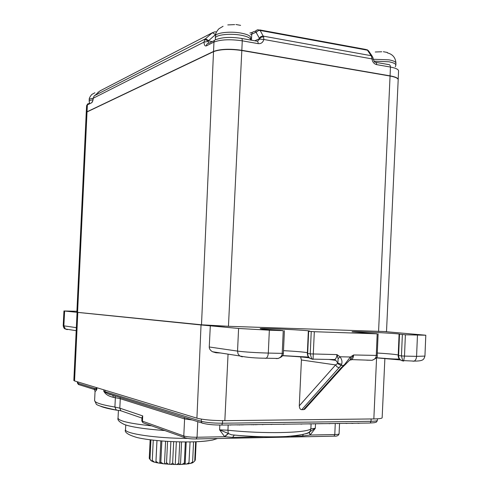 <?xml version="1.0" encoding="UTF-8"?>
<svg xmlns="http://www.w3.org/2000/svg" width="489" height="489" viewBox="0 0 489 489"><rect width="100%" height="100%" fill="white"/><g stroke="black" fill="none" stroke-linecap="round" stroke-linejoin="round"><path stroke-width="0.73" d="M92.745 389.024L96.235 389.44L96.419 390.265L97.067 387.783M96.419 390.265L95.049 391.591L94.603 400.485C94.597 402.6 101.364 404.782 114.903 407.05L119.805 408.144L142.715 415.919L142.446 421.377L142.984 422.765L143.699 423.022M112.036 394.971L107.806 393.651C109.133 394.103 107.8 394.128 112.562 395.13L113.631 397.416C109.457 396.463 106.571 394.965 104.976 392.936L105.049 392.172L103.772 391.31L104.976 392.936M384.886 358.296L382.147 417.753C381.952 418.45 379.183 418.841 373.84 418.932L224.842 420.662C212.746 420.626 203.436 419.794 196.914 418.174L201.046 324.959L77.665 312.398M77.806 312.569L74.56 380.931L73.833 380.503L77.054 312.453M74.56 380.931L196.914 418.174M345.949 364.067L344.69 364.372L343.614 365.442L341.071 365.405L301.768 409.666L303.535 409.654L341.145 367.801L343.614 365.442L345.057 364.88M305.704 408.15L304.69 409.275L303.535 409.654M300.588 356.726L301.42 359.977L299.286 405.846L335.595 364.928L337.068 366.921L339.299 367.777M301.768 409.666C300.295 409.641 299.47 408.37 299.286 405.846M341.615 364.317L341.071 365.405L337.441 363.547L337.826 363.095L341.615 364.317C342.398 361.848 341.872 359.336 340.044 356.781L338.137 358.737L336.952 354.598C336.762 357.141 336.004 358.792 334.672 359.556L332.22 359.513M301.42 359.977L335.595 364.928L337.441 363.547M333.981 359.727L335.815 360.369L337.826 363.095L338.137 358.737M349.721 360.069L351.291 359.886C352.648 359.128 353.419 357.483 353.608 354.965L350.375 356.994L340.044 356.781L336.952 354.598L310.246 353.877L311.609 358.706L313.052 359.134L314.323 331.713L308.657 331.304L309.653 331.102C310.558 330.319 259.243 327.807 260.166 328.675C260.967 329.048 267.605 329.58 280.075 330.283L283.253 330.668L269.347 330.197L238.589 328.461L201.046 324.959M385.809 331.676L425.797 335.222L405.387 334.782L399.739 334.213C400.564 333.51 351.065 330.986 352.031 331.774L377.19 333.834L314.323 331.713M242.293 356.86L239.659 355.937L212.489 351.738L215.997 352.771L220.625 352.997M212.489 351.738C210.288 350.375 209.206 348.791 209.255 346.982L237.538 351.096L238.589 328.461M210.319 325.637L209.255 346.982M76.907 311.291L63.955 310.967L76.895 312.3M214.249 325.662L224.769 326.157M403.645 361.071L404.495 356.09L401.463 355.9L402.685 360.674L403.645 361.071M341.145 367.801L342.233 367.551L342.954 366.762M377.19 333.834L376.267 355.466C376.151 357.789 374.757 359.397 372.08 360.289C376.267 358.48 377.973 356.86 377.196 355.436L353.608 354.965L350.827 358.993L350.375 356.994L344.69 364.372M350.827 358.993L348.883 360.919M372.08 360.289L350.277 359.568L342.233 367.551L304.69 409.275M366.695 360.185L370.619 360.259M403.346 361.053L401.481 360.521C399.556 359.415 398.596 357.765 398.614 355.57L398.248 355.472M312.599 359.274L310.344 358.529C308.528 357.325 307.63 355.662 307.667 353.535L310.246 353.877L311.236 331.542M272.648 358.345L276.737 358.425M277.624 358.535L278.498 358.37M284.396 330.668L283.369 353.345L282.226 353.382C282.098 355.827 280.704 357.514 278.052 358.449L276.206 358.596M228.449 326.297L201.499 324.794L76.859 312.282L86.235 112.739L87.03 111.932L213.516 51.669C220.276 49.2 229.708 48.814 241.817 50.514L390.057 76.04C395.375 77.017 398.089 78.252 398.187 79.75L386.506 331.603L228.449 326.297L241.817 50.514M96.235 389.44L96.993 389.22L96.18 388.914L96.235 389.44M141.81 420.931L183.785 435.98L184.365 437.502L142.984 422.765L141.81 420.931L141.975 417.569L142.715 415.919M234.237 435.161L232.642 437.374L224.683 436.714L219.616 429.843L228.296 433.48L224.518 436.561M219.842 425.045L219.616 429.843L227.935 430.216C262.746 434.006 306.67 433.095 310.863 428.853L315.301 428.297L309.439 432.025L310.081 435.039L334.788 434.556L335.271 423.468M290.784 436.212L302.477 435.98L310.081 435.039L309.244 432.258C309.299 432.698 307.905 433.248 305.057 433.896M235.282 435.173L231.511 434.813L228.296 433.48L227.935 430.216L228.18 424.941M184.322 417.484L184.597 418.939L183.785 435.98C186.822 436.848 191.242 437.27 197.043 437.252L224.683 436.714L228.436 433.566M311.077 424L310.863 428.853L310.319 430.858L309.244 432.258L309.965 431.561M302.477 435.98L303.314 434.397M150.936 439.898L149.989 459.397L151.095 460.711L152.69 461.365M153.259 440.167L152.275 460.406L152.819 461.659L154.475 462.197L155.905 462.319L156.963 440.558M156.987 440.558L155.899 462.563L163.057 463.743L170.857 464.385L179.787 464.526L188.919 463.804L190.056 441.909M188.95 463.554L191.847 463.126L192.611 461.922L193.565 441.83M192.036 462.839L192.666 462.802L194.72 461.084L195.637 441.756M150.154 439.8L149.249 458.395L149.989 459.33M149.989 459.397L151.932 461.268M152.275 460.406L154.475 462.197M159.756 463.101L160.832 440.901M155.979 461.341L158.271 463.046M160.141 463.352L160.844 462.142L161.865 440.986M164.493 463.731L165.582 441.255M160.844 462.142L163.057 463.743M165.251 463.975L166.535 462.741L167.568 441.384M169.793 464.171L170.881 441.561M166.535 462.741L168.509 464.244M170.857 464.385L172.641 463.107L173.674 441.689M176.346 441.781L175.258 464.373M172.641 463.107L174.225 464.513M179.744 441.873L178.723 463.199L176.566 464.55M181.578 441.909L180.502 464.336M178.723 463.199L179.787 464.526M185.343 441.94L184.335 463.022L184.805 464.281M181.951 464.452L184.335 463.022M186.205 441.94L185.154 464.055M186.633 464.11L189.072 462.582M190.288 463.541L192.611 461.922M192.666 462.802L194.72 461.084M196.156 441.738L195.282 460.137L194.738 460.736M103.845 389.849L103.772 391.31L201.26 421.31L201.902 422.954L107.788 393.645L105.049 392.172L105.062 390.216M358.186 423.15L357.153 423.162M360.246 423.119L358.18 423.346M351.994 423.236L351.016 423.248M354.067 423.205L351.988 423.431M337.392 423.437L337.013 423.443M338.969 423.413L337.379 423.633M346.285 423.315L345.118 423.333M347.844 423.291L346.279 423.511M329.476 423.547L331.065 423.523M328.706 423.56L329.464 423.743M313.443 423.767L323.095 423.633M312.685 423.78L313.431 423.963M309.659 423.816L311.285 423.798M308.907 423.829L309.653 424.018M302.874 423.914L300.955 424.14M283.895 424.171L285.564 424.152M283.168 424.183L283.889 424.379M271.322 424.348L273.009 424.324M270.606 424.354L271.309 424.55M264.262 424.446L262.269 424.678M249.812 424.678L249.469 424.648M251.566 424.617L250.099 424.703M253.155 424.599L251.56 424.776M255.441 424.568L253.143 424.8M256.713 424.55L255.435 424.77M257.532 424.605L256.707 424.709M235.942 424.868L235.594 424.837M237.703 424.813L236.23 424.898M239.31 424.788L237.697 424.972M241.633 424.758L239.304 424.996M242.923 424.739L241.621 424.959M243.766 424.794L242.917 424.898M230.563 424.91L232.318 424.886M229.885 424.917L230.551 425.118M241.829 50.3C229.714 48.607 220.282 48.992 213.528 51.455L213.974 42.078C214.188 40.361 215.081 39.468 216.645 39.413C222.587 37.207 230.716 36.846 241.034 38.338C241.866 38.197 242.275 39.028 242.269 40.825L241.829 50.3L390.063 75.85L390.436 67.066L376.609 64.615C374.036 63.931 372.49 62.03 371.97 58.9L263.828 39.468L263.65 36.877L261.303 37.188L259.543 38.631L254.842 40.795M398.187 79.652L398.193 79.56C398.095 78.057 395.387 76.822 390.063 75.85M89.475 102.861L87.39 104.878L87.036 111.779L86.247 112.659M87.036 111.779L213.528 51.455M212.275 41.596L208.393 40.917L208.1 41.406L208.699 43.234M204.799 39.542L205.478 38.778L208.662 40.611L208.393 40.917L204.799 39.542L203.992 42.121L93.307 98.197L94.016 96.18L93.307 98.197C92.983 100.679 92.421 102.207 91.62 102.782L87.39 104.878L86.596 105.716L87.751 103.76M257.446 41.217L259.628 39.114L259.427 38.338C260.295 36.736 261.603 36.009 263.351 36.143L371.2 55.703L372.765 57.14M373.241 59.059L372.905 57.494L371.561 56.406L371.97 58.9L373.241 59.083C374.25 61.602 374.874 62.647 375.1 62.225C376.09 62.134 376.591 62.928 376.609 64.615M383.358 51.718L387.367 52.457M235.949 24.505L240.619 25.367M113.631 397.416L115.367 397.691L114.903 407.05L116.284 410.069L117.281 410.283M373.84 418.932L376.579 357.765M228.057 354.14L224.842 420.662M312.948 359.299L313.663 359.146M309.317 357.832C302.838 356.994 293.932 356.292 282.605 355.717M283.369 353.345C283.369 355.57 281.597 357.27 278.052 358.449L266.175 358.223C255.509 358.186 246.67 357.422 239.659 355.937L238.033 353.847L237.538 351.096C245.111 352.043 255.368 352.703 268.302 353.076C268.113 355.711 267.404 357.422 266.175 358.223L265.289 358.382M269.347 330.197L268.302 353.076L282.226 353.382L283.253 330.668M399.507 334.372L398.614 355.57L401.463 355.9L402.361 334.61M405.387 334.782L404.495 356.09L416.579 356.359L417.459 335.185M413.101 361.255L414.14 361.108C415.577 360.381 416.39 358.798 416.579 356.359L424.935 356.084L425.797 335.222M400.46 359.947L376.353 357.85M377.3 353.021C388.064 353.681 395.039 354.336 398.217 354.983M67.739 329.378L67.231 329.635L65.367 329.005C64.285 328.81 63.564 327.691 63.203 325.668L63.857 325.833L65.367 329.005L76.192 330.68M64.615 311.071L63.857 325.833L76.333 327.648M308.657 331.304L307.667 353.535L307.343 353.461L308.333 331.255M283.492 350.662C295.008 351.267 302.972 351.939 307.379 352.679M201.499 324.794L213.516 51.669M87.03 111.932L77.574 312.392M378.572 331.542L390.057 76.04M78.008 381.982L77.94 383.29L78.912 384.654M77.433 381.805L77.378 382.948L77.94 383.29L96.18 388.914L96.247 387.532M111.792 394.959L112.232 395.026M114.842 395.846L115.367 397.691L120.276 398.712L120.031 397.459M141.951 418.071L120.844 410.778L119.805 408.144L120.276 398.712L184.597 418.939L192.36 419.984M116.437 410.143C108.998 408.877 103.735 407.588 100.655 406.286M197.782 421.671L197.043 437.252L196.107 438.975M310.252 434.892L315.301 428.297L315.491 423.939M334.788 434.556C337.538 434.489 338.969 434.244 339.085 433.835C338.498 435.65 336.823 436.42 334.054 436.139L334.788 434.556M333.681 436.17L196.419 438.945C191.205 439.049 187.189 438.572 184.365 437.502L185.508 437.948M232.642 437.374L263.339 436.763M164.86 430.558C144.457 429.042 130.869 426.983 124.096 424.379C119.292 422.031 117.268 419.935 118.032 418.095C118.705 421.005 129.921 423.59 151.676 425.858M217.483 438.517L213.002 439.923C213.705 439.966 203.546 441.72 192.226 441.867C173.467 442.3 150.001 440.565 137.183 437.569C128.002 434.874 124.12 432.215 125.532 429.599C123.998 433.572 157.293 438.492 187.44 438.382M192.189 441.885C199.536 441.695 205.459 441.237 209.952 440.497M222.593 420.674L222.471 423.217L221.78 425.027C213.247 425.112 206.621 424.421 201.902 422.954L203.069 423.401M371.127 418.963L371.029 421.304C375.112 421.231 377.233 420.925 377.38 420.375C376.842 421.738 376.292 422.38 375.735 422.288C374.409 422.551 376.127 422.655 370.222 422.985L371.029 421.304L222.471 423.217C213.308 423.199 206.242 422.563 201.26 421.31L201.364 419.128M369.806 423.022L221.431 425.069M259.628 39.114L263.828 39.468C262.954 42.525 261.059 43.912 258.137 43.637L242.269 40.825C230.166 39.089 220.735 39.505 213.974 42.078L206.346 45.862C204.97 46.308 204.182 45.067 203.992 42.121L208.1 41.406M214.488 40.489L208.986 43.234C207.44 43.295 206.554 44.169 206.346 45.862M208.662 40.611L215.637 34.487M94.45 95.691L205.478 38.778L212.36 32.745L215.032 31.773L216.468 32.048M215.545 34.56L212.36 32.745L100.098 90.832L94.016 96.18M91.62 102.782L92.733 100.966M398.193 79.56L398.559 70.899C398.468 69.346 395.76 68.069 390.436 67.066L390.253 65.636L389.446 64.707L375.87 62.366M258.137 43.637C258.143 41.846 257.715 41.021 256.866 41.155L241.676 38.448M251.462 40.196L251.737 34.212L250.46 34.737M256.187 30.679L254.256 31.608C252.776 31.687 251.939 32.555 251.737 34.212L255.6 32.378C255.796 30.728 256.627 29.847 258.1 29.756M255.6 32.378L256.267 32.653L259.427 38.338M372.184 56.18L368.828 51.235L367.477 50.202L260.16 30.471C258.424 30.33 257.128 31.058 256.267 32.653M263.65 36.877L260.16 30.471L258.131 29.756M371.561 56.406L367.477 50.202L365.741 49.438L259.72 29.921M99.994 90.923L101.449 90.135M395.326 66.767L395.858 65.129C395.772 63.772 393.468 62.659 388.938 61.791L373.987 61.143M387.349 52.885C390.619 53.649 395.546 56.064 395.937 63.203C395.852 61.84 393.547 60.722 389.018 59.847L373.266 59.261M93.185 98.265C90.63 98.589 89.31 99.102 89.224 99.793L89.145 101.321C89.224 100.648 90.483 100.153 92.91 99.829M250.649 40.049L250.661 39.86C250.49 37.977 247.306 36.43 241.101 35.22C230.013 33.081 214.94 34.915 215.319 38.252L215.527 39.615M250.661 39.86L250.759 37.794C250.588 35.893 247.403 34.334 241.199 33.124C230.111 30.972 215.038 32.824 215.417 36.186L215.319 38.252M310.344 358.529L313.052 359.134L334.672 359.556L335.815 360.369L329.121 359.452M401.481 360.521L414.14 361.108C423.725 361.096 423.761 359.476 424.935 356.084M377.196 355.436L378.119 333.834M376.42 357.752C391.023 358.963 398.663 359.342 399.336 358.889M399.085 334.317L398.193 355.491C398.046 357.581 399.146 359.262 401.493 360.527M63.955 310.967L63.203 325.668M310.35 358.535C308.473 357.63 307.471 355.943 307.343 353.461M282.673 355.601L308.583 357.098M94.566 389.525L78.442 384.507L77.378 382.948M94.542 389.525L95.049 391.591M120.844 410.778L116.278 410.069C102.617 407.178 95.887 405.057 96.107 403.706L94.603 400.485M339.537 423.407L339.085 433.835M309.983 431.542L310.319 430.858C309.763 433.376 301.67 435.265 286.041 436.524C269.213 437.258 251.034 436.689 231.511 434.813L235.826 435.222M118.032 418.095L118.411 410.399M125.532 429.599L125.759 424.965M377.447 418.81L377.38 420.375M93.967 96.217L94.34 95.795M86.241 112.586L86.596 105.716M93.191 98.203L92.751 100.899M249.897 33.069L252.483 32.341M368.37 50.605L366.933 49.646M395.937 63.203L395.858 65.129M381.756 51.761L375.265 51.993M89.145 101.321L89.56 102.818M89.224 99.793C89.016 98.478 89.884 96.694 91.816 94.444L94.933 92.763M98.729 92.011L98.008 92.097M215.417 36.186C215.337 33.882 216.505 31.406 218.919 28.753L223.07 26.29M234.647 24.615L227.782 24.921"/></g></svg>
